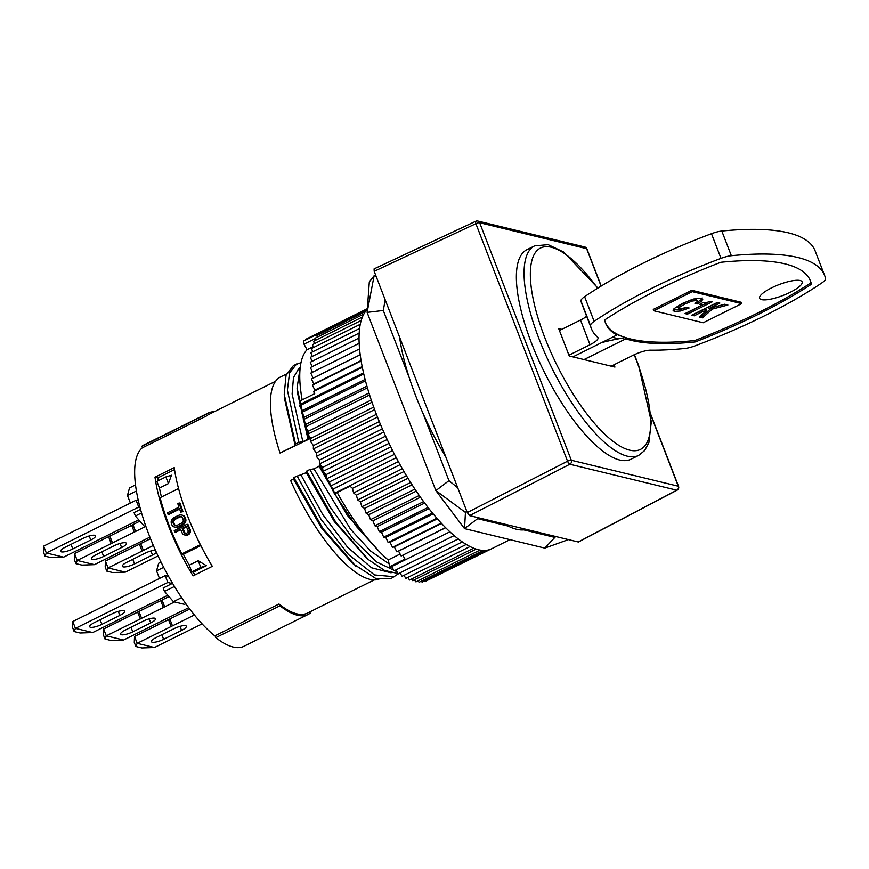 <?xml version="1.0" encoding="UTF-8"?>
<svg xmlns="http://www.w3.org/2000/svg" width="869" height="869" viewBox="0 0 869 869"><rect width="100%" height="100%" fill="white"/><g stroke="black" fill="none" stroke-linecap="round" stroke-linejoin="round"><path stroke-width="1.3" d="M490.431 549.306L427.255 580.416M488.802 549.849L424.865 581.6L424.333 581.046M486.14 550.359L422.095 582.154L421.237 581.198M483.197 550.435L419.119 582.252L417.967 580.894M480.046 550.066L415.947 581.893L414.307 579.829M476.212 549.099L412.645 580.655L411.461 579.091M473.703 548.187L409.581 580.025L407.746 577.472M470.042 546.536L405.921 578.374L403.889 575.397M466.251 544.439L402.119 576.277L399.914 572.888M462.319 541.908L398.187 573.746L395.829 569.945M458.267 538.943L394.135 570.792L391.658 566.588M454.129 535.576L389.985 567.424L388.182 559.951A126.081 41.908 -116.4 0 1 337.183 492.538M400.066 464.687L352.445 488.335L350.022 486.162L334.619 493.798L333.229 488.975L330.339 486.173L329.536 481.861L326.614 478.808L325.984 474.67L323.029 471.378L322.584 467.413L319.618 463.894L319.347 460.135L316.381 456.399L316.294 452.847L313.34 448.925L313.427 445.591L310.494 441.474L310.765 438.389L307.854 434.109L308.31 431.263L305.443 426.82L306.073 424.235L303.27 419.673L304.063 417.348L301.326 412.656L302.293 410.613L299.631 405.823L300.772 404.074L299.305 401.315L314.708 393.668L313.579 391.55L314.893 390.083L312.395 385.141L313.861 383.968L311.471 378.982L313.09 378.113L310.809 373.094L359.549 348.893M302.173 399.903A126.081 41.908 -116.4 0 1 307.05 349.707L304.02 344.167L303.455 341.082L367.326 309.375M305.747 339.942L305.66 339.366L367.37 308.723M308.093 338.15L367.381 308.658M181.436 516.74A506.616 35.998 -175.3 0 0 180.991 516.707A2938.23 543.994 169.5 0 0 179.807 517.022L175.712 519.065A2938.23 919.402 -32.1 0 0 174.712 519.836A506.616 191.908 -49.1 0 0 174.061 520.694A187.259 78.199 -73 0 0 173.778 521.65A119.672 47.132 -97.8 0 0 173.854 522.693A108.614 36.107 -116.4 0 0 174.56 524.528A119.672 28.666 -134 0 0 175.201 525.311A187.183 16.598 -155.2 0 0 175.636 525.528M155.388 550.175A9.114 2.314 158.9 0 0 145.09 553.205L127.124 562.124A9.114 2.314 158.9 0 0 122.323 566.306A9.114 2.314 158.9 0 0 134.532 563.927L152.499 554.998A9.114 2.314 158.9 0 0 156.431 552.478M138.356 500.783L136.085 500.229L138.725 507.083L46.329 552.956L45.036 556.138L43.45 552.032L43.689 546.101L46.329 552.956L63.622 557.148L120.682 528.786M136.085 500.229L43.689 546.101M89.192 535.967L90.756 540.018A9.114 2.314 158.9 0 0 95.557 535.847A9.114 2.314 158.9 0 0 83.348 538.226L65.392 547.144A9.114 2.314 158.9 0 0 60.591 551.326A9.114 2.314 158.9 0 0 72.8 548.947L71.019 544.342M120.661 528.754L138.736 519.847M174.18 628.602L156.214 637.52A9.114 2.314 158.9 0 0 151.423 641.702A9.114 2.314 158.9 0 0 163.622 639.323L181.588 630.394A9.114 2.314 158.9 0 0 186.39 626.223A9.114 2.314 158.9 0 0 174.18 628.602M145.959 526.657L144.352 526.266L135.39 516.012L141.538 512.96M144.352 526.266L145.612 525.636M185.836 603.749L184.586 604.368L173.442 601.663L164.48 591.409L174.452 586.466M173.442 601.663L181.588 597.622M149.772 604.064L124.473 616.74M374.213 579.927L307.463 613.069A110.895 36.867 -116.4 0 1 279.394 604.335A110.895 36.867 -116.4 0 1 278.992 604.02L214.839 635.88A110.895 36.867 -116.4 0 1 148.925 534.663A110.895 36.867 -116.4 0 1 142.277 447.839L206.442 415.979A110.895 36.867 -116.4 0 1 206.648 415.806L206.094 414.35L141.929 446.21L142.505 447.72M141.929 446.21A112.416 37.367 -116.4 0 1 143.993 444.917L208.158 413.057A112.416 37.367 -116.4 0 1 214.317 411.7M128.449 547.633L94.493 564.644L81.892 565.078L75.907 563.633L77.2 560.44L145.481 526.538M94.493 564.644L77.2 560.44L74.56 553.586L108.56 536.705L111.21 543.559M279.394 604.335L279.959 605.791A112.416 37.367 63.6 0 0 308.147 614.426A112.416 37.367 63.6 0 0 310.211 613.134L309.744 611.928M215.067 635.76L215.794 637.65L279.959 605.791M80.122 632.99L92.711 632.545L75.429 628.352L74.126 631.535L80.122 632.99M135.499 484.924L129.535 487.878L127.45 495.449L136.4 491.007M159.483 578.45L156.55 570.846L158.636 563.275L161.026 562.091M164.48 591.409L163.155 587.987L172.138 583.523L171.106 580.85M139.876 521.161L132.946 524.604L135.586 531.459M158.028 555.91L125.353 572.128L108.071 567.935L153.324 545.46M150.511 538.693L140.713 543.559L143.363 550.414M149.881 537.129L128.493 547.752M96.253 554.639A9.114 2.314 158.9 0 0 91.451 558.81A9.114 2.314 158.9 0 0 103.661 556.432L121.627 547.513A9.114 2.314 158.9 0 0 126.429 543.331A9.114 2.314 158.9 0 0 114.219 545.71L96.253 554.639M103.65 628.982L106.29 635.836L104.997 639.03L103.411 634.913L103.65 628.982L137.66 612.102L140.3 618.956L174.571 601.935M125.353 630.036A9.114 2.314 158.9 0 0 120.552 634.207A9.114 2.314 158.9 0 0 132.761 631.828L150.728 622.91A9.114 2.314 158.9 0 0 155.518 618.728A9.114 2.314 158.9 0 0 143.32 621.107L125.353 630.036M171.171 626.451L168.521 619.597L134.521 636.477L137.161 643.332L194.395 614.98M141.853 647.97L135.868 646.514L137.161 643.332L154.454 647.524L141.853 647.97M168.521 619.597L169.857 619.076M189.746 609.05L169.803 618.956L172.453 625.81M206.648 415.806A110.895 36.867 -116.4 0 1 208.832 414.415L275.582 381.274M206.094 414.35A112.416 37.367 -116.4 0 1 208.158 413.057M168.977 596.558L162.036 600.001L164.686 606.855M163.394 607.485L160.754 600.631L162.079 600.121M180.633 611.559L123.583 640.04L106.29 635.836L140.3 618.956M477.439 517.533L477.624 518.674L464.524 528.624L465.458 512.438L435.869 490.605L448.958 480.655L422.877 413.047A133.685 44.438 -116.4 0 1 409.386 378.091L383.294 310.483L367.109 312.395L374.115 275.734L369.314 281.871L367.109 312.395L435.869 490.605L464.524 528.624L544.787 548.1L555.704 536.521M301.011 362.612L293.526 365.414L286.01 375.397L284.239 394.396L284.445 398.317L295.156 445.525L280.035 453.031A112.568 37.421 -116.4 0 1 280.589 376.918L286.509 373.985M296.774 363.796L289.551 372.942L287.389 390.159L298.773 442.354A11130.51 2824.456 -21.1 0 1 302.857 441.702L292.114 394.005L293.472 377.57L299.229 367.902M185.412 533.49L184.63 533.294A286.542 1.499 -165.7 0 0 185.39 533.49A1689.466 272.92 172.8 0 1 186.303 533.316L187.128 532.914A1689.466 556.692 -35.7 0 1 187.845 532.273A286.542 115.979 -60.4 0 1 188.182 531.535A130.459 52.868 -92 0 1 188.149 530.709A110.895 36.867 -116.4 0 1 186.27 526.31L182.175 528.352L183.098 528.569A108.614 36.107 -116.4 0 0 184.988 532.969L184.054 532.74A110.895 36.867 -116.4 0 1 182.175 528.352M176.374 527.059A4611.088 918.761 167.4 0 1 177.841 526.614L181.936 524.583A4611.099 1393.246 -29.9 0 1 183.207 523.67A831.275 297.187 -42.6 0 1 184.109 522.671A291.148 117.847 -60.4 0 1 184.836 521.215A156.007 65.012 -81.7 0 1 185.01 520.02A118.151 45.47 78.6 0 1 184.836 518.739A110.895 36.867 63.6 0 1 184.119 516.914A118.119 30.632 49.3 0 1 183.413 515.904A156.072 22.42 32 0 1 182.523 515.263A291.408 1.521 -165.7 0 1 181.089 514.904A832.502 95.786 179.1 0 0 179.829 514.991A4619.311 920.401 167.4 0 0 178.373 515.436L174.278 517.468A4619.311 1395.723 -29.9 0 0 172.996 518.38A832.502 297.632 -42.6 0 0 172.073 519.369A291.408 117.945 -60.4 0 0 171.323 520.824A156.072 65.045 98.3 0 0 171.128 522.008A118.119 45.46 78.6 0 0 171.291 523.29A110.895 36.867 63.6 0 0 171.997 525.115A118.151 30.632 49.3 0 0 172.725 526.125A156.007 22.409 -148 0 0 173.637 526.766A291.148 1.521 -165.7 0 0 175.103 527.146L176.027 527.374A814.09 93.667 179.1 0 1 177.309 527.287L176.374 527.059A831.275 95.644 179.1 0 0 175.103 527.146M174.528 469.597L157.854 477.874L154.986 477.179L174.234 467.62A110.895 36.867 63.6 0 0 212.318 566.327L193.07 575.875A110.895 36.867 -116.4 0 1 154.986 477.179M300.424 388.008L301.901 400.033M320.074 464.437L319.466 464.752A11109.318 2819.079 158.9 0 0 319.119 466.295L313.991 468.847L309.885 469.499L306.638 471.117L306.29 472.671L293.798 477.494L293.461 479.036L290.615 480.448A112.568 37.421 -116.4 0 0 378.808 579.319M391.115 572.823L371.595 567.783L347.6 547.274L322.844 514.665L301.152 475.224M306.29 472.671L334.228 521.433L366.197 557.713M280.035 453.031L310.711 438.313M295.156 445.525L295.525 443.961L298.773 442.354M300.576 364.926L297.068 388.063L297.285 391.984L307.995 439.16L302.857 441.702M307.995 439.16L308.354 437.596L309.755 436.901M172.855 521.422A122.192 48.121 82.2 0 0 172.931 522.475A110.895 36.867 63.6 0 0 173.637 524.3A122.225 29.274 46 0 0 174.278 525.082A191.115 16.945 -155.2 0 0 175.093 525.495A516.794 36.726 -175.3 0 1 176.092 525.549A2996.312 554.748 169.5 0 1 177.276 525.234L181.371 523.203A2996.312 937.575 -32.1 0 1 182.371 522.432A516.794 195.764 -49.1 0 1 183.011 521.563A191.115 79.807 -73 0 1 183.283 520.607A122.225 48.132 82.2 0 1 183.196 519.553A110.895 36.867 63.6 0 1 182.479 517.728A122.192 29.264 46 0 1 181.86 516.946A191.202 16.956 24.8 0 1 181.056 516.534A517.381 36.77 4.7 0 0 180.068 516.49A2999.973 555.432 -10.5 0 0 178.884 516.805L174.788 518.836A2999.973 938.726 147.9 0 0 173.789 519.608A517.381 195.981 130.9 0 0 173.137 520.466A191.202 79.85 107 0 0 172.855 521.422L173.778 521.65M173.137 520.466L174.061 520.694M388.986 563.807L370.498 550.946L350.522 529.21L313.981 468.847M319.119 466.295L347.068 515.067L379.275 551.554M293.461 479.036L321.411 527.82L352.673 563.503L375.69 578.406L391.311 578.385L398.904 573.518M306.638 471.117L335.792 522.247L368.456 559.625L384.489 570.379L398.078 573.583M398.599 573.54L400.196 573.323M309.885 469.499L330.177 507.159L353.455 539.443L376.712 561.982L396.937 571.737M284.239 394.396L295.525 443.961M297.068 388.063L308.354 437.596M297.057 475.875L321.085 519.39L348.491 554.552L374.496 574.93L394.559 576.766M179.123 502.858A110.895 36.867 -116.4 0 0 182.077 511.45L183.011 511.678A108.614 36.107 -116.4 0 1 180.057 503.086L177.754 503.542A110.895 36.867 -116.4 0 0 178.96 507.148L167.489 512.84A110.895 36.867 -116.4 0 0 167.956 514.198L168.89 514.415L179.633 509.093M172.931 522.475L173.854 522.693M187.747 534.305A1679.723 553.477 -35.7 0 1 188.464 533.664L189.399 533.892A1642.823 541.322 -35.7 0 0 188.682 534.533L186.65 534.848A1679.723 271.345 172.8 0 0 185.727 535.022A421.422 21.247 -172.7 0 0 184.326 534.869A209.494 13.535 -158.3 0 1 183.098 534.348A117.934 30.578 -130.7 0 1 182.316 533.316A110.895 36.867 -116.4 0 1 180.535 529.156L174.799 532.002L175.734 532.23L180.774 529.732M180.068 516.49L180.991 516.707M174.799 532.002A110.895 36.867 -116.4 0 1 174.224 530.622L187.052 524.257L187.986 524.474A108.614 36.107 -116.4 0 0 190.344 530.025A115.501 44.449 -101.4 0 0 190.583 531.317L189.648 531.089A117.934 45.384 -101.4 0 1 189.42 529.797A110.895 36.867 -116.4 0 1 187.052 524.257M319.466 464.752L334.109 492.984M334.543 493.722L356.377 526.451L378.982 551.25M293.798 477.494L322.986 528.645L355.682 566.045M174.278 525.082L175.201 525.311M173.789 519.608L174.712 519.836M174.788 518.836L175.712 519.065M184.63 533.294A130.459 26.939 -139.1 0 1 184.054 532.74M173.637 524.3L174.56 524.528M178.884 516.805L179.807 517.022M198.208 560.722L200.782 567.381L206.377 565.697L198.208 560.722L189.225 565.187A104.812 34.847 63.6 0 1 183.402 554.281L181.795 553.879L200.359 544.667M206.377 565.697L193.287 572.204A104.812 34.847 63.6 0 0 194.938 574.952M200.848 545.613L183.402 554.281M186.509 526.886L183.098 528.569M178.558 488.519L160.102 497.676A108.614 36.107 63.6 0 0 181.795 553.879M140.756 543.679L139.431 544.2L142.071 551.055M139.431 544.2L105.421 561.081L105.182 567.012L106.778 571.118L112.764 572.573L125.353 572.128M105.421 561.081L108.071 567.935L106.778 571.118M168.608 576.451L165.175 575.626L167.815 582.48L75.429 628.352L72.779 621.498L165.175 575.626M172.138 583.523L167.815 582.48M118.293 611.363L119.857 615.415A9.114 2.314 158.9 0 0 124.658 611.244A9.114 2.314 158.9 0 0 112.449 613.623L94.482 622.541A9.114 2.314 158.9 0 0 89.681 626.723A9.114 2.314 158.9 0 0 101.89 624.344L100.12 619.738M149.772 604.183L167.836 595.243M92.711 632.545L124.517 616.751M119.857 615.415L101.89 624.344M74.126 631.535L72.54 627.429L72.779 621.498M139.996 507.387L138.725 507.083M135.39 516.012L134.065 512.591L140.528 509.375M90.756 540.018L72.8 548.947M63.622 557.148L51.021 557.594L45.036 556.138M188.725 607.692L180.687 611.678M137.66 612.102L138.986 611.591M160.754 600.631L138.942 611.461L141.582 618.315M104.997 639.03L110.982 640.486L123.583 640.04M108.56 536.705L109.896 536.195M132.99 524.724L109.842 536.064L112.492 542.919M75.907 563.633L74.321 559.517L74.56 553.586M131.664 525.234L134.304 532.089M163.676 567.316L156.55 570.846M130.383 503.053L127.45 495.449M135.868 646.514L134.282 642.408L134.521 636.477M202.097 623.866L154.454 647.524M177.841 526.614L178.764 526.842A4515.596 899.73 167.4 0 0 177.309 527.287M181.936 524.583L182.859 524.811L178.764 526.842M183.207 523.67L184.13 523.898A814.09 291.05 -42.6 0 1 185.032 522.899A285.151 115.414 -60.4 0 1 185.76 521.433A152.792 63.676 -81.7 0 1 185.933 520.249A115.686 44.525 -101.4 0 1 185.76 518.967A108.614 36.107 -116.4 0 1 185.043 517.142A115.696 30.002 -130.7 0 1 184.337 516.132A152.846 21.953 -148 0 1 183.446 515.491A285.412 1.488 -165.7 0 1 182.012 515.121L181.089 514.904M182.859 524.811A4515.606 1364.384 -29.9 0 1 184.13 523.898M184.109 522.671L185.032 522.899M184.836 521.215L185.76 521.433M185.01 520.02L185.933 520.249M184.836 518.739L185.76 518.967M184.119 516.914L185.043 517.142M183.413 515.904L184.337 516.132M182.523 515.263L183.446 515.491M188.464 533.664A421.422 163.166 -52.2 0 1 189.246 532.425A209.494 87.063 -69.3 0 1 189.648 531.089M189.399 533.892A412.319 159.635 -52.2 0 1 190.181 532.654A205.062 85.227 -69.3 0 1 190.583 531.317M189.246 532.425L190.181 532.654M189.42 529.797L190.344 530.025M184.326 534.869L185.271 535.098A412.319 20.78 -172.7 0 1 186.672 535.25L185.727 535.022M186.65 534.848L187.595 535.076A1642.823 265.393 172.8 0 0 186.672 535.25M188.682 534.533L187.595 535.076M183.011 511.678L180.719 512.123A110.895 36.867 -116.4 0 1 179.427 508.506L167.956 514.198M182.077 511.45L180.719 512.123M168.434 483.566L171.465 475.224L165.87 476.907L168.434 483.566L159.462 488.03A104.812 34.847 63.6 0 0 161.449 497.014M157.854 477.874A104.812 34.847 63.6 0 0 158.223 480.709M200.782 567.381L191.799 571.845L193.287 572.204M191.799 571.845L189.225 565.187M159.462 488.03L156.887 481.372L165.87 476.907M215.794 637.65A112.416 37.367 63.6 0 0 243.983 646.286L308.147 614.426M554.335 536.184L554.259 537.27L523.811 529.884A133.685 44.438 -116.4 0 1 516.436 529.243A133.685 44.438 -116.4 0 1 508.072 526.06L477.624 518.674M509.984 539.649L491.517 548.817A135.195 44.938 -116.4 0 1 408.148 478.504A135.195 44.938 -116.4 0 1 359.179 333.033A135.195 44.938 -116.4 0 1 367.315 309.451M359.158 343.309L310.418 367.511L312.471 372.269M359.027 338.03L310.298 362.232L312.09 366.675M359.592 328.504L310.852 352.695L312.177 356.42M385.608 436.119L322.584 467.413M383.772 432.045L319.618 463.894M366.924 386.14L304.063 417.348M367.413 387.824L303.27 419.673M304.02 344.167L315.262 338.584M313.112 346.698L307.05 349.707M365.11 379.427L302.293 410.613M365.469 380.807L301.326 412.656M363.524 372.91L300.772 404.074M363.774 373.974L299.631 405.823M424.691 503.053L377.222 526.625L374.865 525.799L372.942 520.803L370.487 519.684L368.717 514.73L366.153 513.307L364.535 508.419L361.884 506.714L360.418 501.902L357.691 499.903L356.388 495.2L353.596 492.919L352.445 488.335M423.605 501.598L374.865 525.799M403.987 471.563L356.388 495.2M402.347 468.717L353.596 492.919M449.892 531.795L401.152 555.997L398.556 551.131L396.851 551.837L394.341 546.905L392.495 547.307L390.083 542.321L388.095 542.419L385.803 537.4L383.685 537.183L381.502 532.165L379.264 531.643L377.222 526.625M398.36 461.58L334.207 493.429M371.248 400.012L308.31 431.263M369.597 394.971L305.443 426.82M372.008 402.249L307.854 434.109M376.407 414.317L313.427 445.591M377.483 417.066L313.34 448.925M374.637 409.625L310.494 441.474M389.594 566.718L404.987 559.071L402.803 555.182M389.008 443.375L325.984 474.67M387.183 439.518L323.029 471.378M416.251 491.126L368.717 514.73M414.904 489.106L366.153 513.307M412.102 484.804L364.535 508.419M428.015 507.442L379.264 531.643M360.2 354.715L313.09 378.113M373.724 407.126L310.765 438.389M361.211 320.455L312.492 344.645L313.372 347.567M420.455 497.22L372.942 520.803M419.238 495.471L370.487 519.684M368.977 393.005L306.073 424.235M365.567 311.428L316.892 335.597L317.228 337.172M392.56 450.566L329.536 481.861M394.493 454.313L330.339 486.173M379.297 421.563L316.294 452.847M380.535 424.55L316.381 456.399M362.33 367.348L313.579 391.55M312.004 361.385L310.439 357.289L359.201 333.077M363.872 314.013L315.165 338.193L315.675 340.235M445.688 527.733L398.556 551.131M360.211 354.78L311.471 378.982M312.644 351.815L311.536 348.48L360.266 324.289M314.382 343.7L313.698 341.213L362.416 317.022M390.757 446.959L326.614 478.808M437.389 518.836L390.083 542.321M436.846 518.217L388.095 542.419M441.235 523.105L392.495 547.307M445.591 527.635L396.851 551.837M441.561 523.453L394.341 546.905M362.177 366.599L314.893 390.083M361.135 360.939L312.395 385.141M361.069 360.526L313.861 383.968M406.442 475.701L357.691 499.903M408.006 478.276L360.418 501.902M388.182 559.951L400.098 554.031M428.928 508.615L381.502 532.165M382.36 428.841L319.347 460.135M410.635 482.501L361.884 506.714M433.175 513.883L385.803 537.4M432.425 512.982L383.685 537.183M396.253 457.681L333.229 488.975M559.419 330.513L580.503 320.053A15.186 3.856 -21.1 0 0 586.608 316.24M568.945 355.193L590.018 344.721A15.186 3.856 -21.1 0 0 598.024 337.759A15.186 3.856 -21.1 0 0 597.709 337.324A303.813 77.091 -21.1 0 1 591.398 328.645L581.882 303.976A303.813 77.091 -21.1 0 1 580.992 300.956A15.186 3.856 -21.1 0 1 584.609 296.677A197.48 50.109 -21.1 0 1 711.483 233.685A15.186 3.856 -21.1 0 1 721.813 231.035A303.813 77.091 -21.1 0 1 815.133 250.88L824.659 275.56A303.813 77.091 -21.1 0 1 825.55 278.569A15.186 3.856 -21.1 0 1 821.922 282.849A197.48 50.109 -21.1 0 1 695.059 345.84A15.186 3.856 -21.1 0 1 684.718 348.491A303.813 77.091 -21.1 0 1 650.62 350.164A15.186 3.856 -21.1 0 0 633.24 355.215L611.179 366.164M584.022 359.57L625.756 338.845L625.256 337.552L618.652 338.801L612.363 337.281M591.398 328.645A303.813 77.091 -21.1 0 1 590.507 325.636A15.186 3.856 -21.1 0 1 594.135 321.356A197.48 50.109 -21.1 0 1 720.998 258.365A15.186 3.856 -21.1 0 1 731.34 255.714A303.813 77.091 -21.1 0 1 824.659 275.56M625.756 338.845A288.627 73.246 -21.1 0 0 695.233 341.93A197.48 50.109 -21.1 0 0 811.407 284.25A288.627 73.246 -21.1 0 0 810.484 281.024A288.627 73.246 -21.1 0 0 720.825 262.275A197.48 50.109 -21.1 0 0 604.65 319.955A288.627 73.246 -21.1 0 0 605.574 323.181A288.627 73.246 -21.1 0 0 616.838 335.054L572.91 356.877M616.838 335.054L616.588 334.391L625.256 337.552M601.609 342.625A303.813 275.973 103.6 0 1 618.652 338.801M702.152 305.106L699.393 304.432L702.804 302.738L705.085 302.966L710.364 301.413L712.211 301.869L687.422 314.176L685.044 313.6L702.152 305.106L701.066 303.596M605.324 322.486A288.627 73.246 158.9 0 0 694.711 340.561A197.48 50.109 158.9 0 0 810.875 282.881A288.627 73.246 158.9 0 0 810.201 280.35M771.618 287.835A22.79 5.779 158.9 0 0 759.615 298.284A22.79 5.779 158.9 0 0 782.958 295.471A22.79 5.779 158.9 0 0 802.141 281.882A22.79 5.779 158.9 0 0 771.618 287.835M653.825 310.765L653.292 309.397L691.789 290.279L741.181 302.26L741.702 303.639L692.321 291.647L653.825 310.765L703.206 322.747L741.702 303.639M724.681 304.248L727.885 305.019L712.341 309.082L702.543 317.848L699.284 317.055L706.616 310.581L702.815 311.536L694.19 315.816L691.681 315.208L717.338 302.466L719.858 303.075L708.843 308.538L724.681 304.248M696.286 302.39L697.405 303.9L701.641 301.108L702.749 299.262L701.305 298.165L693.495 299.023L682.165 303.542L674.007 308.691L673.138 310.591L674.474 311.428L680.503 311.004L689.117 307.995L686.608 307.387L679.102 309.158L677.907 307.365M697.405 303.9L694.896 303.292C697.449 301.782 698.068 300.837 696.753 300.457L696.221 299.088L691.518 299.718L684.131 302.781L678.591 306.149L678.58 307.789M679.102 309.158L679.113 307.517L684.663 304.161L692.039 301.087L696.753 300.457L696.221 299.088M702.815 311.536L702.282 310.168L693.658 314.448L694.19 315.816M717.642 302.542L708.311 307.17L708.843 308.538M707.953 302.347L686.89 312.807L687.422 314.176M712.341 309.082L711.82 307.735M711.765 307.745L702.011 316.468L702.543 317.848M695.233 341.93L694.711 340.561M811.407 284.25L810.875 282.881M673.203 309.798L679.982 309.625L686.727 307.409M702.217 297.893L701.109 299.729L696.873 302.531M724.887 304.302L714.524 307.007M706.616 310.581L706.084 309.212L702.282 310.168M702.011 316.468L700.392 316.077M691.789 290.279L692.321 291.647M561.808 329.329L558.669 328.569L569.249 355.986L614.937 367.076L614.035 364.741M638.672 455.399L630.981 459.223A116.967 38.877 -116.4 0 1 531.426 342.918A116.967 38.877 -116.4 0 1 526.94 249.685L534.641 245.862A116.967 38.877 63.6 0 0 539.117 339.095A116.967 38.877 63.6 0 0 638.672 455.399L644.613 450.587L648.871 442.679L651.316 421.704L638.661 365.577L634.435 354.639M601.076 286.129L586.618 248.664A3.041 0.771 -21.1 0 1 586.89 248.849A3.041 3.041 0 0 0 584.772 246.981L477.787 221.03A3.041 2.759 103.6 0 0 476.06 221.215A3.041 0.978 64.9 0 0 475.788 221.237A3.041 0.978 64.9 0 0 475.886 223.659L374.191 271.313L467.283 512.58L567.544 461.2A3.041 0.945 62.9 0 0 569.836 464.242L469.575 515.621L467.283 512.58M374.191 271.313L374.083 268.89L475.788 221.237A3.041 3.041 0 0 1 477.787 221.03A3.041 2.759 103.6 0 1 479.645 222.703L571.302 460.244L678.276 486.205L650.87 415.186M678.548 486.379A3.041 0.771 -21.1 0 0 678.276 486.205A3.041 2.759 103.6 0 1 676.81 490.192A3.041 1.043 62.3 0 0 677.125 490.159L677.125 490.159A3.041 3.041 0 0 0 678.548 486.379L650.805 414.491M578.732 541.724L676.81 490.192L569.836 464.242A3.041 2.759 103.6 0 0 571.302 460.244A3.041 0.771 -21.1 0 0 567.544 461.2L475.886 223.659A3.041 0.771 -21.1 0 1 479.645 222.703L586.618 248.664A3.041 2.759 103.6 0 0 584.772 246.981M469.575 515.621L578.233 541.984M568.445 539.606L544.787 548.1M448.958 480.655L457.724 487.791M466.696 511.059L465.458 512.438M376.049 276.136L374.115 275.734M385.195 299.827L383.294 310.483M526.451 529.417A133.685 44.438 -116.4 0 1 523.811 529.884M508.072 526.06A133.685 44.438 -116.4 0 1 504.487 524.094M445.916 457.192A133.685 44.438 -116.4 0 1 422.877 413.047M409.386 378.091A133.685 44.438 -116.4 0 1 399.599 337.161M150.934 550.946L152.499 554.998M180.024 626.343L181.588 630.394M163.622 639.323L161.851 634.728M103.661 556.432L101.89 551.837M132.761 631.828L130.98 627.233M149.164 618.858L150.728 622.91M134.532 563.927L132.761 559.332M120.063 543.462L121.627 547.513M721.813 231.035L731.34 255.714M711.483 233.685L720.998 258.365M590.018 344.721L580.503 320.053M692.039 301.087L691.518 299.718M584.609 296.677L594.135 321.356M580.992 300.956L590.507 325.636M684.663 304.161L684.131 302.781M674.474 311.428L673.942 310.059M679.113 307.517L678.591 306.149M680.503 311.004L679.982 309.625M701.641 301.108L701.109 299.729M597.655 288.226A112.416 37.367 63.6 0 0 537.444 250.174A112.416 37.367 63.6 0 0 544.82 337.639A112.416 37.367 63.6 0 0 630.775 450.403A112.416 37.367 63.6 0 0 634.185 354.748M365.458 557.083L368.456 559.625M597.926 288.063L563.644 252.032L548.143 244.656L534.641 245.862M601.229 286.031L586.89 248.849M677.125 490.159L578.537 541.963"/></g></svg>
